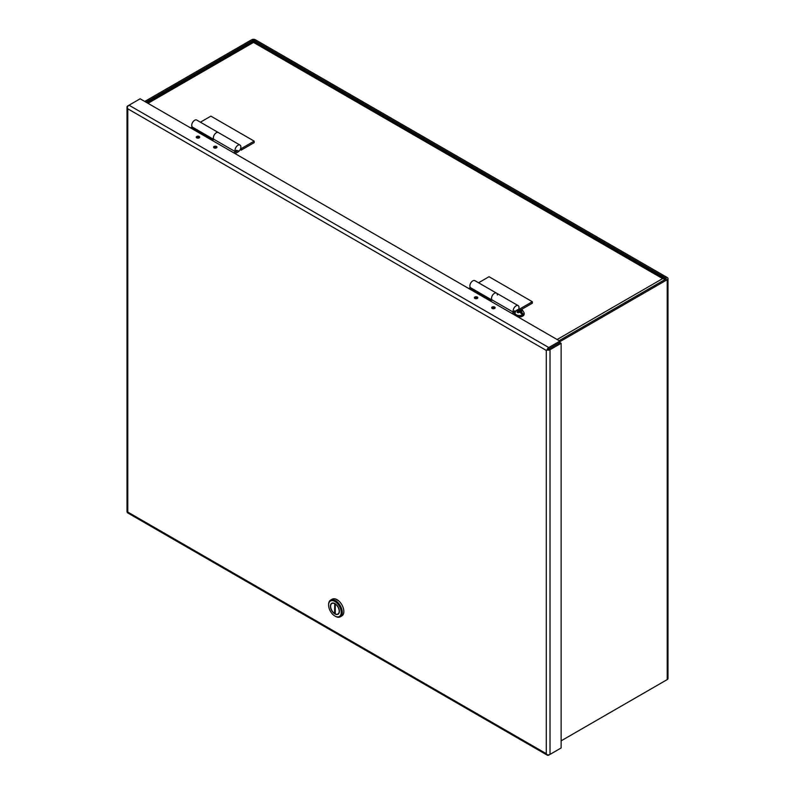 <?xml version="1.0" encoding="UTF-8"?>
<svg xmlns="http://www.w3.org/2000/svg" width="795" height="795" viewBox="0 0 795 795"><rect width="100%" height="100%" fill="white"/><g stroke="black" fill="none" stroke-linecap="round" stroke-linejoin="round"><path stroke-width="1.19" d="M518.628 309.394A4.134 2.385 120 0 0 519.006 307.526A4.134 2.385 120 0 0 518.151 305.628A4.134 2.385 120 0 0 514.961 306.741A4.134 2.385 120 0 0 513.163 310.895A4.134 2.385 120 0 0 513.5 312.276L514.604 310.825A2.296 1.322 120 0 0 514.931 311.203A2.296 1.322 120 0 0 515.448 311.302M518.151 305.628L496.497 293.136A4.134 2.385 120 0 0 493.317 294.239A4.134 2.385 120 0 0 491.519 298.403A4.134 2.385 120 0 0 491.847 299.785L513.5 312.276M474.625 298.254A1.57 0.904 180 0 1 477.199 297.946A1.57 0.904 180 0 1 477.557 298.264M491.946 308.251A1.57 0.904 180 0 1 494.51 307.943A1.57 0.904 180 0 1 494.868 308.261M514.991 313.21L513.272 314.204M492.006 299.993L491.191 300.46L469.547 287.969L468.682 288.466M515.329 311.521L511.97 313.459M235.131 153.634L237.953 152.004A4.134 2.385 120 0 0 240.875 146.946A4.134 2.385 120 0 0 240.011 145.058A4.134 2.385 120 0 0 236.831 146.161A4.134 2.385 120 0 0 235.022 150.315A4.134 2.385 120 0 0 235.36 151.696L236.463 150.255A2.296 1.322 120 0 0 236.801 150.623A2.296 1.322 120 0 0 237.953 150.503L233.839 152.879M213.875 139.413A4.134 2.385 -60 0 1 213.378 137.823A4.134 2.385 -60 0 1 215.177 133.659A4.134 2.385 -60 0 1 218.367 132.556A4.134 2.385 120 0 0 215.187 133.659A4.134 2.385 120 0 0 213.378 137.823A4.134 2.385 120 0 0 213.716 139.205L235.36 151.696M196.494 137.684A1.57 0.904 180 0 1 199.068 137.366A1.57 0.904 180 0 1 199.426 137.684M213.805 147.681A1.57 0.904 180 0 1 216.379 147.363A1.57 0.904 180 0 1 216.737 147.681M213.974 139.354L213.06 139.88L191.416 127.389L190.542 127.886M492.194 308.44A1.709 0.994 180 0 1 491.698 307.745A1.709 0.994 180 0 1 492.751 306.83A1.709 0.994 180 0 1 494.619 307.039A1.709 0.994 180 0 1 495.126 307.745A1.709 0.994 180 0 1 494.063 308.659A1.709 0.994 180 0 1 492.194 308.44M474.883 298.443A1.709 0.994 180 0 1 474.377 297.747A1.709 0.994 180 0 1 475.43 296.833A1.709 0.994 180 0 1 477.298 297.042A1.709 0.994 180 0 1 477.805 297.747A1.709 0.994 180 0 1 476.752 298.662A1.709 0.994 180 0 1 474.883 298.443M214.064 147.86A1.709 0.994 180 0 1 213.557 147.164A1.709 0.994 180 0 1 214.62 146.25A1.709 0.994 180 0 1 216.488 146.459A1.709 0.994 180 0 1 216.985 147.164A1.709 0.994 180 0 1 215.932 148.079A1.709 0.994 180 0 1 214.064 147.86M196.743 137.863A1.709 0.994 180 0 1 196.246 137.167A1.709 0.994 180 0 1 197.299 136.253A1.709 0.994 180 0 1 199.167 136.462A1.709 0.994 180 0 1 199.674 137.167A1.709 0.994 180 0 1 198.611 138.082A1.709 0.994 180 0 1 196.743 137.863M335.351 598.933L338.7 600.871M559.879 748.701L548.769 755.121A2.643 1.53 -60 0 1 547.437 755.25A2.643 1.53 -60 0 1 547 754.694L546.274 753.68L546.274 350.416L127.776 108.806L127.776 512.059L546.274 753.68L547 754.694A2.643 1.53 0 0 0 550.011 754.395L550.011 349.701L561.131 343.281L559.879 342.566L547 349.999A2.643 1.53 -60 0 1 548.769 347.534L559.879 341.125L140.139 98.789L129.019 105.208A2.643 1.53 120 0 0 127.26 107.663A2.643 1.53 180 0 1 127.001 107.007A2.643 1.53 180 0 1 127.776 105.924L129.019 105.208L548.769 347.534M550.011 349.701A2.643 1.53 180 0 1 547 349.999L546.274 350.416M127.001 107.007L127.001 511.702A2.643 1.53 0 0 0 127.26 512.358L127.776 512.059L127.26 512.358A2.643 1.53 120 0 0 127.697 512.914L547.437 755.25M127.776 108.806L127.26 107.663L127.776 108.806M548.769 348.985L559.879 342.556L559.879 341.125M550.011 754.395L561.131 747.976L561.131 343.281M547.517 349.701L548.769 348.975M213.795 139.463L192.589 127.21A4.134 2.385 -60 0 1 191.734 125.322A4.134 2.385 -60 0 1 193.533 121.168A4.134 2.385 -60 0 1 196.723 120.055L240.011 145.058M240.656 148.327L241.193 148.625L254.181 141.132L210.884 116.14L200.41 122.191M254.181 141.132L254.181 142.633L241.193 150.126L241.193 148.625M241.193 150.126L240.169 149.54M492.373 300.291A4.134 2.385 -60 0 1 491.519 298.403A4.134 2.385 -60 0 1 493.317 294.239A4.134 2.385 -60 0 1 496.507 293.136A4.134 2.385 -60 0 1 497.362 295.024M491.926 300.033L470.729 287.8A4.134 2.385 -60 0 1 469.875 285.902A4.134 2.385 -60 0 1 471.673 281.748A4.134 2.385 -60 0 1 474.863 280.645L496.507 293.136M518.797 308.897L519.334 309.215L532.322 301.712L489.024 276.72L478.55 282.772M532.322 301.712L532.322 303.213L521.321 309.563M664.63 279.751A2.643 1.53 -120 0 0 663.875 278.737A2.643 1.53 -60 0 1 664.57 278.836A2.643 1.53 -60 0 1 665.047 279.502M557.116 339.525L662.632 278.618L663.875 278.737L662.632 278.618L253.496 42.403L253.496 41.807A2.643 1.53 -120 0 0 252.8 41.916L147.214 102.873M147.989 103.32L253.496 42.403L253.496 41.807A2.643 1.53 120 0 1 254.201 41.916L664.57 278.836M144.76 101.452L251.637 39.75A2.643 1.53 180 0 1 255.374 39.75L667.224 277.525A2.643 1.53 180 0 1 667.999 278.608A2.643 1.53 180 0 1 667.224 279.691L559.879 341.661M561.131 740.841L667.224 679.586A2.643 1.53 0 0 0 667.999 678.513L667.999 278.608M559.104 340.667L665.981 278.966A0.884 0.507 180 0 0 665.981 278.25L254.132 40.465A0.884 0.507 180 0 0 252.88 40.465L146.012 102.177M516.929 310.457L521.679 309.951L522.216 310.269L520.685 311.133L523.289 314.134L521.56 313.141M523.289 314.134A4.561 2.633 -0 0 1 522.255 314.741L519.692 311.759L518.161 312.823L517.088 312.226L518.648 311.163L517.466 310.467L515.885 311.064M516.969 310.269L517.456 309.702L522.375 310.02L524.183 312.902A4.591 2.653 180 0 1 521.341 315.347A4.591 2.653 180 0 1 516.343 314.77A4.591 2.653 180 0 1 514.991 312.902L516.213 310.418M522.603 316.102L516.77 316.221M519.652 310.537L519.652 311.789M519.443 311.918L518.648 311.461M518.648 312.405L518.648 311.163M518.698 312.375L520.675 312.326L520.685 311.133M520.685 311.382L519.9 311.878M521.132 309.682L521.132 310.855M340.25 616.811L341.85 615.896A9.649 5.575 -120 0 0 343.847 611.474A9.649 5.575 -120 0 0 339.634 601.765A9.649 5.575 -120 0 0 332.201 599.182L330.611 600.106A9.649 5.575 60 0 1 338.044 602.69A9.649 5.575 60 0 1 342.257 612.398A9.649 5.575 60 0 1 340.25 616.811A9.649 5.575 60 0 1 335.43 616.334A9.649 5.575 60 0 1 335.162 616.175M328.603 605.114A8.914 5.148 60 0 1 334.914 601.477A8.914 5.148 60 0 1 341.214 612.398A8.914 5.148 60 0 1 334.914 616.036A8.914 5.148 60 0 1 328.603 605.114L328.603 604.518A9.649 5.575 60 0 1 330.611 600.106M330.442 606.178A6.32 3.647 -120 0 0 333.204 612.538A6.32 3.647 -120 0 0 338.074 614.227A6.32 3.647 -120 0 0 339.376 611.335A6.32 3.647 -120 0 0 336.623 604.975A6.32 3.647 -120 0 0 331.753 603.286A6.32 3.647 -120 0 0 330.442 606.178M339.207 611.236A6.072 3.508 60 0 1 337.945 614.018A6.072 3.508 60 0 1 335.261 613.899L335.261 604.011A6.072 3.508 60 0 1 339.207 611.236M335.261 613.104L334.566 613.502L334.745 603.504M334.566 613.502A6.072 3.508 60 0 1 330.879 608.145A6.072 3.508 60 0 1 331.873 603.494A6.072 3.508 60 0 1 334.566 603.614M667.224 279.691L667.224 679.586M254.132 41.877L254.132 40.465M665.981 278.25L665.981 278.966M252.88 40.465L252.88 41.867M524.183 312.902L524.183 314.095A4.591 2.653 180 0 1 521.341 316.549A4.591 2.653 180 0 1 516.343 315.973A4.591 2.653 180 0 1 514.991 314.095L515.577 315.545M517.565 311.839L517.466 310.467M518.499 309.871L520.695 309.881M521.729 310.487L521.709 311.729M517.674 316.748L521.53 316.748L523.597 315.545L524.183 314.095M514.991 312.902L514.991 314.095M338.819 613.511L337.945 614.018M334.914 616.036L335.43 616.334M332.747 602.998L331.873 603.494"/></g></svg>
